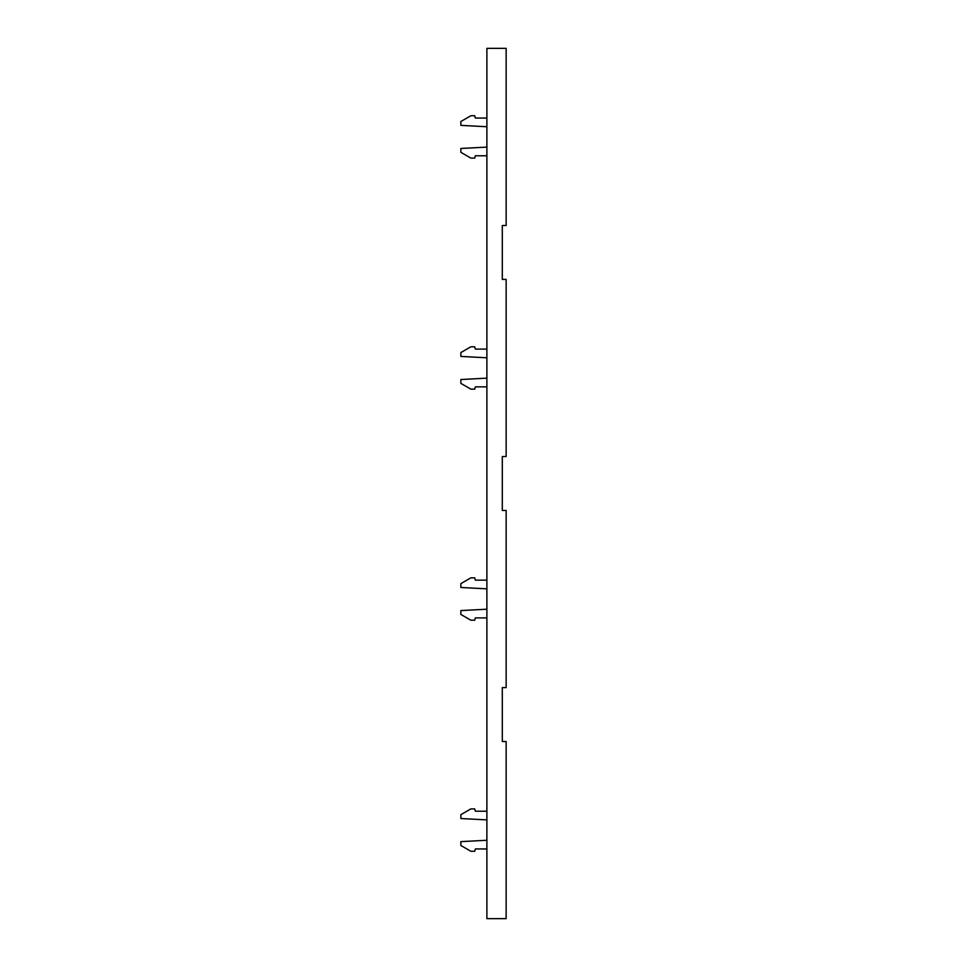<?xml version="1.0" encoding="UTF-8"?>
<svg xmlns="http://www.w3.org/2000/svg" width="967" height="967" viewBox="0 0 967 967"><rect width="100%" height="100%" fill="white"/><g stroke="black" fill="none" stroke-linecap="round" stroke-linejoin="round"><path stroke-width="1.45" d="M502.296 456.545L502.296 510.455L506.14 510.455L506.14 687.597L502.296 687.597L502.296 741.508L506.14 741.508L506.14 918.65L486.885 918.65L486.885 48.35L506.14 48.35L506.14 225.492L502.296 225.492L502.296 279.403L506.14 279.403L506.14 456.545L502.296 456.545L502.296 510.455M486.885 147.105L460.86 148.471L460.86 152.327L470.856 158.105L474.724 158.105L475.341 155.784L486.885 155.784M486.885 118.047L475.341 118.047L474.724 115.738L470.856 115.738L460.86 121.516L460.86 125.372L486.885 126.737M486.885 609.21L460.86 610.576L460.86 614.432L470.856 620.21L474.724 620.21L475.341 617.901L486.885 617.901M486.885 580.152L475.341 580.152L474.724 577.843L470.856 577.843L460.86 583.621L460.86 587.477L486.885 588.843M502.296 225.492L502.296 279.403M502.296 687.597L502.296 741.508M486.885 819.895L460.86 818.529L460.86 814.673L470.856 808.896L474.724 808.896L475.341 811.216L486.885 811.216M486.885 848.953L475.341 848.953L474.724 851.262L470.856 851.262L460.86 845.484L460.86 841.628L486.885 840.263M486.885 357.79L460.86 356.424L460.86 352.568L470.856 346.79L474.724 346.79L475.341 349.099L486.885 349.099M486.885 386.848L475.341 386.848L474.724 389.157L470.856 389.157L460.86 383.379L460.86 379.523L486.885 378.157"/></g></svg>
